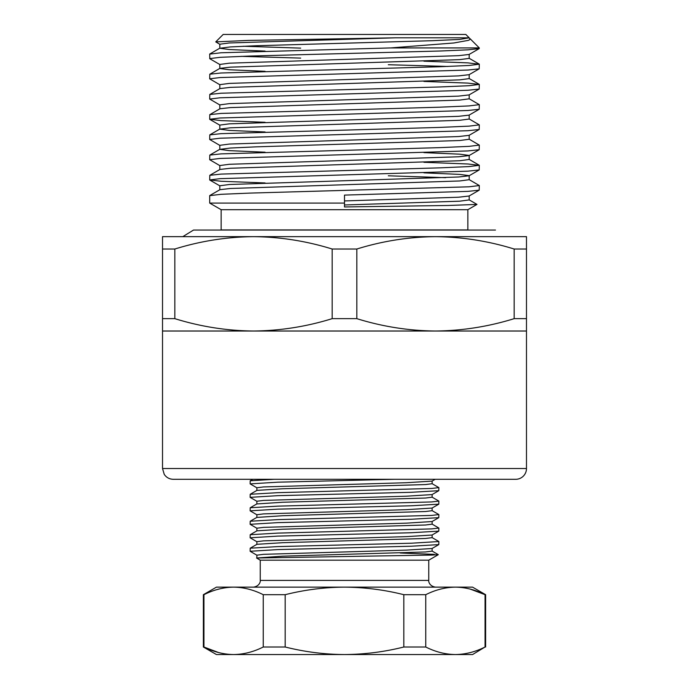 <?xml version="1.0" encoding="UTF-8"?>
<svg xmlns="http://www.w3.org/2000/svg" width="689" height="689" viewBox="0 0 689 689"><rect width="100%" height="100%" fill="white"/><g stroke="black" fill="none" stroke-linecap="round" stroke-linejoin="round"><path stroke-width="1.03" d="M203.935 594.693L203.367 594.693L203.367 647.005L203.935 647.005L203.935 594.693L203.935 647.005C213.65 651.889 223.537 654.412 233.597 654.55C243.665 654.404 253.552 651.889 263.25 647.005L285.177 647.005L285.177 594.693L263.25 594.693C253.535 589.801 243.648 587.286 233.597 587.149C223.52 587.295 213.633 589.81 203.935 594.693M203.367 594.693L216.432 587.149L344.5 587.149C324.519 587.269 304.753 589.784 285.177 594.693M425.75 594.693L403.823 594.693C384.471 589.818 364.696 587.304 344.5 587.149L455.403 587.149C445.335 587.295 435.448 589.81 425.75 594.693L425.75 647.005C435.465 651.889 445.352 654.412 455.403 654.55C465.48 654.404 475.367 651.889 485.065 647.005L472.568 654.55L344.5 654.55C364.696 654.395 384.471 651.88 403.823 647.005L425.75 647.005M485.633 594.693L485.065 594.693C475.35 589.801 465.463 587.286 455.403 587.149L472.568 587.149L485.633 594.693L485.633 647.005M470.363 589.138L485.065 594.693L485.065 647.005M218.637 652.561L203.935 647.005M263.25 594.693L263.25 647.005M403.823 594.693L403.823 647.005M285.177 647.005C304.753 651.906 324.519 654.429 344.5 654.55L216.432 654.55L203.367 647.005M434.294 554.352L400.206 553.009M438.798 544.611L411.221 546.222L277.779 549.589L250.133 551.278L250.202 548.194L277.779 546.592L411.221 543.216L438.867 541.537L438.798 544.611L432.046 548.513L406.458 550.115L263.551 554.326L256.876 555.17L256.876 557.823M432.124 548.47L432.124 551.122L425.449 551.967L282.542 556.178L256.549 558.012L432.055 555.058L438.29 554.645L432.046 551.036M394.289 479.303L277.779 482.188L250.133 483.876L250.202 480.793L274.11 479.303M438.867 487.614L438.798 490.689L411.221 492.299L277.779 495.667L250.133 497.355L250.202 494.28L277.779 492.669L431.684 488.458L438.867 487.614L432.046 483.635M438.867 501.092L438.798 504.176L411.221 505.778L277.779 509.154L250.133 510.833L250.202 507.759L277.779 506.148L431.684 501.936L438.867 501.092L432.046 497.122M438.867 514.571L438.798 517.654L411.221 519.265L277.779 522.632L250.133 524.312L250.202 521.237L277.779 519.627L431.684 515.415L438.867 514.571L432.046 510.601M438.867 528.058L438.798 531.133L411.221 532.743L277.779 536.111L250.133 537.799L250.202 534.716L277.779 533.114L431.684 528.894L438.867 528.058L432.046 524.079M438.867 541.537L432.046 537.558M438.29 554.679L428.756 560.183L260.244 560.183L256.549 558.012M432.124 534.991L432.124 537.644L425.449 538.488L282.542 542.699L256.954 544.301L250.202 548.194M432.124 521.513L432.124 524.165L425.449 525.009L282.542 529.221L256.954 530.823L250.202 534.716M432.124 508.026L432.124 510.687L425.449 511.522L282.542 515.734L256.876 517.422M432.124 494.547L432.124 497.2L425.449 498.044L282.542 502.255L256.876 503.943M432.124 481.068L432.124 483.721L425.449 484.565L282.542 488.777L256.954 490.379L250.202 494.28M435.172 479.303L432.046 481.111L406.458 482.713L263.551 486.925L256.876 487.769L256.876 490.422M438.798 490.689L432.046 494.59L406.458 496.192L263.551 500.403L256.876 501.248L256.876 503.9M438.798 504.176L432.046 508.069L406.458 509.671L263.551 513.882L256.876 514.726L256.876 517.379M438.798 517.654L432.046 521.547L406.458 523.149L263.551 527.361L256.876 528.205L256.876 530.866M438.798 531.133L432.046 535.034L406.458 536.636L263.551 540.848L256.876 541.692L256.876 544.344M250.133 551.278L256.954 555.248M250.133 537.799L256.954 541.769M250.133 524.312L256.954 528.291M250.133 510.833L256.954 514.812M250.133 497.355L256.954 501.334M250.133 483.876L256.954 487.846M209.697 58.608L219.955 57.342L249.177 56.076L439.823 51.02L467.952 49.832L479.199 48.618L479.303 47.929L390.577 47.929L221.048 52.769L209.697 54.104L209.8 58.729L219.92 64.577M209.697 203.083L221.152 209.697L467.848 209.697L476.986 204.418L448.203 205.477L344.5 206.95L344.5 203.083L209.697 203.083L209.697 195.65L221.048 194.315L249.177 193.118L469.045 186.805L479.303 185.539L469.08 179.571M469.08 199.793L476.986 204.418M479.303 47.929L469.993 38.618L469.683 39.729L468.253 40.384L453.818 42.985L390.577 47.929M174.834 318.654C200.577 326.638 226.802 330.763 253.509 331.021L162.518 331.021L162.518 318.654L174.834 318.654L174.834 249.022L162.518 249.022L162.518 318.654M162.518 249.022L162.518 236.654L253.509 236.654C226.75 236.921 200.525 241.047 174.834 249.022M526.482 318.654L526.482 249.022L514.166 249.022L514.166 318.654L526.482 318.654L526.482 331.021L435.491 331.021C462.25 330.754 488.475 326.629 514.166 318.654M514.166 249.022C488.423 241.038 462.198 236.913 435.491 236.654L526.482 236.654L526.482 249.022M356.824 318.654L356.824 249.022L332.176 249.022L332.176 318.654L356.824 318.654C382.567 326.638 408.792 330.763 435.491 331.021L253.509 331.021C280.268 330.754 306.484 326.629 332.176 318.654M332.176 249.022C306.433 241.038 280.208 236.913 253.509 236.654L435.491 236.654C408.732 236.921 382.516 241.047 356.824 249.022M162.518 331.021L162.518 468.52L526.482 468.52L526.482 331.021M526.482 468.52A10.783 10.783 0 0 1 515.699 479.303L173.301 479.303C169.442 479.191 166.419 477.546 164.24 474.368L162.518 468.52M513.004 236.654L435.491 236.654M253.509 236.654L175.996 236.654M219.92 44.354L215.752 41.883L223.176 34.45L465.824 34.45L469.192 37.817L395.142 37.817L229.299 42.959L219.808 44.225L219.808 48.264L229.299 49.53L265.076 51.089M221.152 209.697L221.152 229.919L467.848 229.919L467.848 209.697M479.303 185.539L479.199 190.164L467.952 191.37L344.5 195.099L344.5 203.083M388.312 64.723L447.928 66.463M209.697 78.83L209.8 74.205L221.048 72.991L439.823 66.738L469.045 65.481L479.303 64.215L479.199 68.84L467.952 70.045L219.955 77.564L209.697 78.83L219.92 84.799M209.697 99.052L209.8 94.427L221.048 93.213L439.823 86.96L469.045 85.703L479.303 84.437L479.199 89.062L467.952 90.268L219.955 97.786L209.697 99.052L219.92 105.021M209.697 119.266L209.8 114.641L221.048 113.435L439.823 107.183L469.045 105.917L479.303 104.659L479.199 109.284L467.952 110.49L219.955 118.008L209.697 119.266L221.048 120.601L265.076 122.28M209.697 139.488L209.8 134.863L221.048 133.657L439.823 127.405L469.045 126.139L479.303 124.873L479.199 129.498L467.952 130.712L219.955 138.222L209.697 139.488L219.92 145.457M209.697 159.71L209.8 155.085L221.048 153.88L439.823 147.627L469.045 146.361L479.303 145.095L479.199 149.72L467.952 150.934L219.955 158.444L209.697 159.71L219.92 165.679M209.697 179.932L209.8 175.307L221.048 174.093L439.823 167.849L469.045 166.583L479.303 165.317L479.199 169.942L467.952 171.156L219.955 178.666L209.697 179.932L221.048 181.259L265.076 182.947M479.199 190.164L469.08 196.012L458.607 197.218L344.5 200.93M479.199 169.942L469.08 175.79L458.607 176.995L229.299 184.506L219.808 185.772L219.808 189.751M479.199 149.72L469.08 155.568L458.607 156.773L229.299 164.283L219.808 165.549L219.808 169.528M423.924 172.836L459.701 174.395L469.192 175.661M479.199 129.498L469.08 135.345L458.607 136.551L229.299 144.061L219.808 145.327L219.808 149.367L229.299 150.633L265.076 152.191M423.924 152.613L459.701 154.172L469.192 155.438M479.199 109.284L469.08 115.132L458.607 116.329L229.299 123.839L219.808 125.105L219.808 129.084M479.199 89.062L469.08 94.91L458.607 96.115L229.299 103.626L219.808 104.883L219.808 108.862M479.199 68.84L469.08 74.688L458.607 75.893L229.299 83.403L219.808 84.661L219.808 88.64M479.199 48.618L469.08 54.465L458.607 55.671L229.299 63.181L219.808 64.447L219.808 68.426M243.329 46.249L300.688 48.127M215.752 41.883L248.298 40.418L395.142 37.817M479.303 165.317L467.952 163.991L423.924 162.303M479.303 145.095L469.08 139.126M479.303 124.873L469.08 118.904M479.303 104.659L469.08 98.691M479.303 84.437L467.952 83.102L423.924 81.423M479.303 64.215L467.952 62.88L423.924 61.2M300.688 58.1L241.072 56.352M469.08 38.024L469.993 38.618M469.192 37.817L459.701 39.419L432.675 40.685L256.325 45.741L230.393 46.93L219.808 48.264M469.192 54.397L469.192 58.376L459.701 59.642L230.393 67.152L219.92 68.357L209.8 74.205M219.808 68.487L229.299 69.753L265.076 71.311M469.192 74.619L469.192 78.598L459.701 79.864L230.393 87.374L219.92 88.58L209.8 94.427M469.192 94.841L469.192 98.82L459.701 100.086L230.393 107.596L219.92 108.793L209.8 114.641M469.192 115.063L469.192 119.042L459.701 120.299L230.393 127.809L219.808 129.153L229.299 130.41L265.076 131.969M469.192 135.285L469.192 139.264L459.701 140.522L256.325 146.843L230.393 148.032L219.808 149.367M469.192 155.499L469.192 159.478L459.701 160.744L230.393 168.254L219.92 169.46L209.8 175.307M388.312 175.798L445.671 177.676M469.192 175.721L469.192 179.7L459.701 180.966L230.393 188.476L219.92 189.682L209.8 195.53M469.192 195.874L469.192 199.922L459.701 201.188L344.5 204.977M260.244 560.183L260.244 580.405L428.756 580.405C428.489 580.112 428.42 585.969 435.491 587.149M250.202 480.793L252.785 479.303M250.202 507.759L256.954 503.857M250.202 521.237L256.954 517.336M428.756 560.183L428.756 580.405M260.244 580.405C260.511 580.112 260.58 585.969 253.509 587.149M209.8 119.395L219.92 125.234M209.8 180.053L219.92 185.901M479.199 165.196L469.08 159.348M209.8 155.085L219.92 149.237M209.8 134.863L219.92 129.015M479.199 84.316L469.08 78.468M479.199 64.094L469.08 58.246M209.8 53.983L219.92 48.135M182.8 236.654L193.523 230.048L495.477 230.048"/></g></svg>
